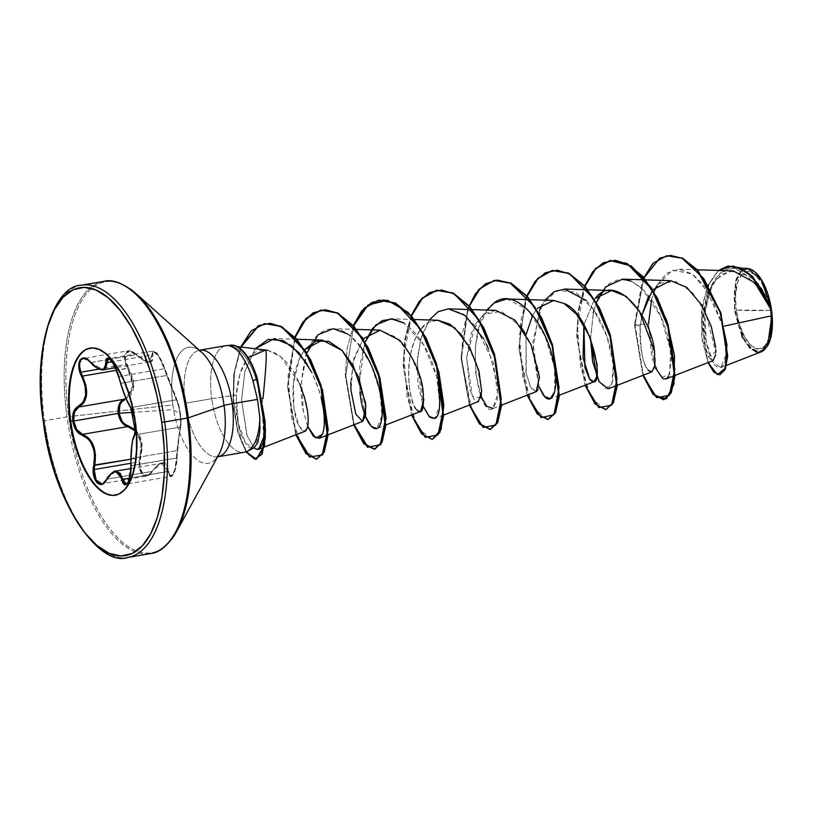 <?xml version="1.0" encoding="UTF-8"?>
<svg xmlns="http://www.w3.org/2000/svg" width="813" height="813" viewBox="0 0 813 813"><rect width="100%" height="100%" fill="white"/><g stroke="black" fill="none" stroke-linecap="round" stroke-linejoin="round"><path stroke-width="0.61" stroke-dasharray="4.07 3.05" d="M148.627 361.968L136.178 354.793L142.986 360.027L148.627 361.968L151.675 360.129L151.919 354.956L153.068 351.023L108.383 358.675L111.716 360.647L115.974 367.628L119.094 376.47L164.226 368.736L166.685 375.464L120.934 383.299L119.094 376.47L164.226 368.736L160.71 359.996L156.269 353.005L152.783 351.114L151.919 354.956A0.732 0.559 172.2 0 1 152.834 355.108C153.403 364.681 147.976 364.631 136.564 354.946L136.564 354.946C127.611 345.078 120.771 355.992 128.424 367.872L133.759 386.205L126.218 399.081L130.649 395.159L132.61 391.551L133.657 387.252L133.688 382.506L132.732 377.547L128.424 367.872L127.641 368.36L132.946 385.84L125.903 398.34L129.877 394.772L132.834 387.12L131.889 377.72L125.761 364.509L124.409 355.342L128.058 350.82L136.178 354.793L107.194 359.753L136.178 354.793L130.598 351.053L128.058 350.82L126.096 351.775L124.257 356.917L125.761 364.509L98.983 369.102L125.761 364.509L127.641 368.36L116.645 370.25L128.424 367.872L125.293 359.6L126.117 353.005L130.527 351.257L133.495 352.507L143.525 360.352L149.307 362.334L151.279 361.876L152.498 360.454L152.814 352.7L153.555 351.501L156.828 353.309L163.017 364.133L177.895 402.252L180.476 413.898L172.62 409.671L133.027 412.333L172.62 409.671L180.476 413.898L180.994 424.925L178.748 437.729L176.543 462.821L173.403 474.152L170.567 475.625L169.45 474.06L166.828 464.924L165.191 463.197L163.078 462.587L157.854 464.823L150.12 473.857L147.539 475.381L142.671 473.857L139.978 466.947L139.917 462.445L142.275 447.435L141.838 442.242L140.507 437.384L138.301 433.146L135.385 429.752M135.608 429.965L141.869 442.445L140.74 457.932L139.846 457.648L140.74 457.932C136.523 471.113 146.411 482.139 152.468 471.042C161.065 459.873 166.492 459.924 168.748 471.205L129.755 478.105L167.905 471.57L166.126 465.463L162.529 463.166L157.437 465.361L152.153 471.408L146.462 476.123L140.7 472.434L139.084 461.845L139.846 457.648L130.812 459.193L139.846 457.648L139.084 461.845L130.802 463.268L139.084 461.845L139.734 469.975L143.017 475.29L147.681 475.747L152.153 471.408L107.021 479.142L101.899 483.755M118.708 376.846L120.934 383.299C124.745 395.413 128.169 403.492 131.208 407.537A0.732 0.681 -42 0 1 130.649 407.333A0.732 0.681 138 0 0 131.208 407.537C134.653 410.433 137.763 433.166 134.958 434.874A0.732 0.711 43.7 0 0 134.592 435.077A0.732 0.711 -136.3 0 1 134.958 434.874L180.09 427.15L176.98 450.646L131.239 458.481L132.489 443.044L134.958 434.874L180.09 427.15L180.71 422.669L180.069 414L178.291 405.047L176.35 399.803L131.208 407.537L126.381 398.472L120.934 383.299L166.685 375.464L176.35 399.803L131.208 407.537L133.586 412.76L135.517 421.662L135.995 430.311L134.958 434.874C132.885 437.943 131.645 445.809 131.239 458.481L176.98 450.646L176.462 458.024L131.33 465.758L131.239 458.481L130.71 475.188L128.383 482.322L126.361 484.07M135.507 425.341L135.121 421.754L135.71 421.886L135.08 421.998L135.71 421.886A74.633 32.053 -99.7 0 0 90.629 347.994A74.633 32.053 -99.7 0 0 90.324 348.055A74.633 32.053 80.3 0 1 135.71 421.886L135.121 421.754L134.46 417.882M736.232 310.007A39.288 16.87 -99.7 0 0 758.651 349.001A39.288 16.87 -99.7 0 0 770.429 310.353A292.436 20.569 172.2 0 1 750.968 310.586A292.436 20.569 172.2 0 1 736.232 310.007L770.429 310.353C766.181 286.765 758.712 273.757 748.011 271.359C737.94 273.554 734.017 286.43 736.232 310.007L735.501 295.16L737.482 282.599L741.873 274.245L748.011 271.359L754.962 274.377L761.659 282.853L767.096 295.485L770.429 310.353L771.161 325.2L769.179 337.751L764.789 346.114L758.651 349.001L751.7 345.982L745.003 337.507L739.576 324.875L736.232 310.007M741.741 335.871L734.352 310.078L735.094 309.987A41.9 17.998 -99.7 0 0 749.454 346.318A41.9 17.998 -99.7 0 0 767.818 345.383M763.925 350.332L762.909 351.043M761.385 351.795L757.96 352.253M755.348 351.643L750.196 348.249M749.149 347.212L742.696 337.781M127.875 557.444A138.098 59.308 80.3 0 1 44.451 420.717A138.098 59.308 -99.7 0 0 126.889 557.586M149.44 553.724A138.098 59.308 80.3 0 1 67.001 416.856L44.451 420.717L67.001 416.856A138.098 59.308 -99.7 0 0 150.415 553.582M176.573 531.661A137.448 59.034 80.3 0 1 116.218 536.245A137.448 59.034 80.3 0 1 68.658 416.622A137.448 59.034 -99.7 0 0 171.858 539.029M199.297 350.383A58.831 25.264 -99.7 0 0 172.864 404.976L68.658 416.622L172.864 404.976A58.831 25.264 -99.7 0 0 193.209 456.174A58.831 25.264 -99.7 0 0 219.043 454.213M216.919 457.089L217.813 456.784A54.065 23.221 80.3 0 1 185.161 403.248A54.065 23.221 80.3 0 1 199.937 350.139M260.871 398.766L261.806 404.213L263.006 398.34L261.806 404.213L260.871 398.766L262.172 398.502L260.871 398.766L256.481 380.616L260.871 398.766M267.568 350.23L280.729 356.653L299.57 383.553C290.607 363.35 279.286 352.171 265.607 350.027C248.727 349.966 238.951 364.966 236.288 395.006L211.705 398.695A54.065 23.221 80.3 0 1 228.758 345.545L228.819 345.566C235.16 346.755 240.333 350.149 244.327 355.728C249.581 362.608 253.636 370.901 256.481 380.616L257.335 378.573L256.481 380.616C253.595 370.83 249.55 362.537 244.327 355.728C240.109 349.976 234.937 346.592 228.819 345.566L237.223 346.572M226.105 345.647A54.065 23.221 -99.7 0 0 211.705 398.695L185.161 403.248L211.705 398.695A54.065 23.221 -99.7 0 0 244.367 452.231M733.255 270.902L721.954 274.113L712.655 284.011L703.103 316.857L705.521 349.092L709.282 358.299L713.031 360.647M715.592 354.793L715.765 352.283M715.775 350.027L715.613 346.917M654.485 351.175C656.447 365.179 654.78 371.917 649.485 371.378C643.479 367.771 640.41 352.679 640.298 326.094L641.884 315.2L640.298 326.094C640.055 325.098 638.053 355.799 648.195 370.179M594.537 299.225L583.897 324.865L594.537 299.225M536.692 309.123L532.637 315.251L536.692 309.123M536.102 391.703L530.523 386.978L525.96 372.476L526.052 334.753L526.184 373.624L530.96 387.771L536.224 391.653M537.972 389.844L538.989 372.273L530.899 344.275L524.995 332.995M495.818 310.353L484.639 313.655L475.544 323.818L466.652 357.364L469.965 390.077L474.182 399.315L478.379 401.571M481.703 391.307L476.733 363.604L461.164 334.417M437.983 320.261L429.579 321.999C421.032 324.814 414.488 336.48 409.935 356.998C406.459 375.454 410.148 402.567 416.896 409.894L420.534 411.469M423.878 399.681L420.595 379.071L411.053 355.759L396.592 337.436L380.149 330.169M350.799 382.252L353.879 358.543L363.167 338.869L353.045 361.968L351.003 390.504L355.647 413.787L362.527 421.449M307.09 428.339C305.495 434.416 302.192 432.323 297.182 422.038C292.995 411.337 289.337 381.897 299.57 358.33L304.682 349.58L299.57 358.33L293.463 383.004L293.981 408.339L298.94 426.205L304.855 431.297M305.729 401.968L304.509 397.313M254.042 447.912L246.878 435.158L241.563 400.016L244.916 371.206L255.18 348.757L244.916 371.216L241.563 400.016L247.122 435.839L254.042 447.912M306.928 363.594L311.653 372.049L317.832 386.653L321.196 397.791M323.513 409.65L324.245 424.853M324.011 427.404L323.33 431.347M307.639 426.347L303.422 411.195L301.521 381.388L306.867 353.055M347.659 333.96L358.116 343.757M307.639 426.337L303.422 411.195C299.956 397.618 300.627 379.681 305.434 357.395C311.501 332.009 335.007 314.672 358.858 344.671L371.175 365.047L379.823 391.104L382.019 415.717L376.826 428.471L385.84 424.965M365.474 416.439L359.244 382.73L365.098 342.08L359.793 365.809L359.925 392.14M438.522 385.504C436.916 376.826 429.782 341.419 403.888 322.995L423.644 344.834L436.601 376.632L439.924 405.169L434.67 418.553M423.329 406.52L417.14 362.893L420.748 338.919L429.325 319.987L421.561 336.155L417.567 356.602L417.933 383.685L423.329 406.52M448.949 308.879L462.8 313.767L475.595 326.176L493.227 362.334L497.79 394.661L492.505 408.654L501.53 405.138M481.164 396.622L475.696 373.197L475.351 347.273L479.721 325.261L487.17 310.078M506.794 298.971L527.607 309.611L545.005 335.962L554.507 367.476L554.72 391.642M539.405 310.403L532.718 350.373L539.019 386.714L532.881 341.734L542.007 304.956L545.015 300.17M586.173 300.434C605.035 320.231 612.972 352.324 613.469 367.872L612.748 380.911L608.205 388.827M590.543 338.686L593.338 312.842L590.553 338.706M594.008 310.139L596.468 302.446L594.008 310.139M630.888 281.085C657.036 294.469 666.345 330.251 668.56 339.417M669.323 342.903L671.396 360.169L668.845 376.114M654.699 366.897L648.479 323.95L651.884 358.096L661.274 377.608L669.678 374.254L670.542 350.027L660.705 316.186L641.742 288.31L630.512 280.922L619.323 279.296L609.1 283.676L600.644 293.635M651.559 299.794L653.977 291.958L651.559 299.794M710.43 288.015L720.47 272.924L733.793 267.914L755.003 279.946L770.866 307.304C761.771 283.371 749.088 270.231 732.818 267.904C716.924 270.272 707.615 285.454 704.891 313.452C702.757 338.574 710.42 364.011 717.655 367.242C726.365 369.041 728.163 355.413 723.052 326.369L710.826 295.444L692.27 273.94L672.392 270.16L656.65 285.79L666.497 273.3L678.957 269.194L692.381 274.011L705.196 286.796L723.052 326.369L724.495 326.054L723.052 326.369L726.029 354.59L720.857 367.557L712.899 361.988L706.314 342.07L704.82 314.519L710.338 288.259M747.299 268.341L740.592 271.339L735.765 280.333L734.352 310.078L745.257 342.202L753.448 350.718L761.527 351.734M771.374 310.16L760.358 289.499L745.653 274.987L729.932 271.085L716.151 279.225L706.741 297.375L702.859 320.617L704.109 342.568L708.58 357.151L715.775 351.653L705.217 311.664L692.219 292.426L676.497 281.694L661.02 282.853L648.672 295.881M640.298 326.094L634.506 324.763L642.544 279.774L634.994 324.672L643.957 277.558L654.14 262.538L666.955 255.689L654.14 262.538L643.957 277.558L634.994 324.672L648.479 323.95L634.994 324.672L643.357 375.159L634.506 324.763L642.91 375.332L634.506 324.763L640.298 326.094M708.011 362.598L702.168 339.804L701.517 312.192L707.168 287.019L718.489 270.434L708.184 284.652L702.229 306.125L701.802 336.826L708.011 362.598M720.135 374.732L713.733 371.439L707.584 360.24L701.528 322.629L708.784 284.296L717.31 271.806L728.072 266.064M728.306 266.014L717.544 271.593L708.966 283.91L701.528 321.989L707.391 359.722L713.479 371.155L719.891 374.763M217.437 456.835A54.065 23.221 80.3 0 1 185.161 403.248A54.065 23.221 80.3 0 1 199.561 350.2L198.606 350.21M228.819 345.566A51.331 22.042 80.3 0 1 229.855 345.301A51.331 22.042 -99.7 0 0 228.819 345.566L228.758 345.545A54.065 23.221 -99.7 0 0 228.687 345.545M247.203 451.296A54.065 23.221 80.3 0 1 211.705 398.695L236.288 395.006C236.136 421.713 240.424 439.101 249.154 447.191L254.002 447.933M201.563 352.212A58.831 25.264 -99.7 0 0 172.864 404.976A58.831 25.264 -99.7 0 0 217.03 457.363M130.436 289.052A137.448 59.034 -99.7 0 0 68.658 416.622A137.448 59.034 80.3 0 1 135.741 293.32M103.779 281.359A138.098 59.308 -99.7 0 0 67.001 416.856A138.098 59.308 80.3 0 1 104.755 281.207M82.215 285.068A138.098 59.308 -99.7 0 0 44.451 420.717A138.098 59.308 80.3 0 1 81.229 285.221M259.845 417.638L260.028 426.256M259.713 432.455L254.621 447.546L245.861 443.664L238.311 423.583L236.288 395.006L239.977 373.574L248.128 357.629M265.658 350.027L266.512 350.098M416.896 409.894C408.817 407.272 399.224 339.417 429.579 321.999L437.679 320.251M481.692 391.754L481.428 395.067M480.818 398.024L472.394 396.327L466.632 357.944L471.357 332.944L483.339 314.611L501.215 311.267L520.503 326.409M537.281 308.432L553.277 300.424M584.699 285.902L578.46 309.143L576.681 335.769L585.065 385.24L576.681 335.769L578.46 309.143L584.699 285.902M525.422 299.55L518.887 348.096L527.22 395.159L518.887 348.096L525.422 299.55M467.587 309.458L461.052 358.005L469.375 405.067L461.052 358.005L467.587 309.458M411.165 315.627L404.935 338.869L403.157 365.494L411.541 414.976L403.157 365.494L404.935 338.869L411.165 315.627M353.32 325.535L347.09 348.777L345.312 375.403L353.696 424.884L345.312 375.403L347.09 348.777L353.32 325.535M294.875 336.989L287.487 386.327L295.851 434.792L287.487 386.327L294.875 336.989M240.699 346.999L233.727 374.254L233.067 404.823L237.813 432.496L245.983 451.815L237.813 432.496L233.067 404.823L233.727 374.254L240.699 346.999M585.004 286.247L577.311 325.332L580.645 367.557L592.047 399.071L605.888 409.61L596.752 405.281L587.718 390.636L577.291 340.139L578.551 311.694L584.832 286.674L595.726 268.757L610.136 260.536M527.159 296.156L519.477 335.23L522.8 377.456L534.202 408.969L548.043 419.518L538.897 415.179L529.873 400.545L519.446 350.057L520.706 321.623L526.976 296.613L537.871 278.686L552.271 270.455M468.034 309.479L461.53 357.913L469.833 404.884M411.48 315.972L403.787 355.047L407.11 397.272L418.512 428.786L432.353 439.335L423.207 434.996L414.183 420.362L403.766 369.864L405.026 341.43L411.297 316.409L422.191 298.493L436.601 290.271M353.635 325.881L345.789 375.545L354.143 424.711L345.789 375.545L353.635 325.881M296.298 434.62L287.975 386.449L295.19 337.324L288.036 376.358L291.623 418.004L302.995 448.878L316.684 459.152M264.835 323.604L251.075 331.369L240.699 348.066L234.632 371.094L233.148 396.988L241.634 442.252L249.103 455.209L256.542 459.111M596.854 376.775L605.197 388.655L611.925 383.919L613.215 364.366L606.986 336.501L593.551 309.468L575.502 292.162L556.905 290.373L542.007 304.956M494.03 303.036C461.967 323.34 477.638 420.301 493.034 408.4L497.139 400.311L497.607 385.118L488.369 348.675M486.326 344.092L483.918 339.255M321.643 399.62L319.072 390.362L311.653 372.049M263.615 437.374L262.253 407.079M246.41 451.652L238.28 432.343L233.544 404.742L234.195 374.254L241.115 347.049M490.209 429.427L481.072 425.097L472.038 410.474L461.601 359.976L462.861 331.531L469.142 306.511L480.036 288.585L494.446 280.363M755.348 272.223A41.9 17.998 -99.7 0 0 735.094 309.987L734.352 310.078L736.324 278.686L741.934 270.129L749.474 268.686M753.661 270.831L755.968 272.822M761.283 279.743L763.57 283.93M766.771 291.521L768.915 298.381M755.47 272.335L747.655 268.768L741.11 271.847L736.426 280.759L734.312 294.154L735.094 309.987L738.651 325.85L744.444 339.326L751.598 348.371L759.007 351.592L765.551 348.513L767.767 345.484M135.71 421.886A74.633 32.053 80.3 0 1 115.537 495.168A74.633 32.053 -99.7 0 0 115.832 495.117A74.633 32.053 -99.7 0 0 135.71 421.886M162.529 463.166L161.645 463.237L167.905 471.57L169.927 476.215L170.933 476.428L167.905 471.57L168.748 471.205C170.1 482.383 176.96 471.489 176.899 458.308C178.047 441.611 179.297 430.971 180.649 426.388C181.329 424.884 181.279 420.728 180.476 413.898C179.399 407.049 178.271 402.537 177.082 400.352L164.551 368.238C161.177 356.379 151.309 345.322 152.834 355.108A0.732 0.559 -7.8 0 0 151.919 354.956L112.235 361.755L151.919 354.956L149.44 361.907L115.588 367.71M130.903 465.636L176.462 458.024L174.765 470.27L170.933 476.428L172.945 474.67L175.445 467.475L180.09 427.15A0.732 0.722 29.9 0 0 180.649 426.388A0.732 0.722 -150.1 0 1 180.09 427.15C182.163 425.707 179.002 402.638 176.35 399.803A0.732 0.691 -30 0 1 177.082 400.352A0.732 0.691 150 0 0 176.35 399.803L166.685 375.464L164.582 368.299L164.226 368.736L158.769 356.46L152.783 351.114M130.913 468.501L161.645 463.237L152.153 471.408L107.021 479.142L111.533 473.207L115.111 471.215M139.745 437.719L135.568 431.144L141.127 443.095L139.846 457.648L141.411 447.475L139.745 437.719M85.822 358.706L91.046 362.527L107.184 359.763L90.66 362.517M83.587 358.442L85.111 358.513M97.113 367.933L91.046 362.527L103.18 369.834M105.741 368.015L103.973 369.61M102.997 369.864L102.387 369.895M106.676 479.284L101.767 483.786M115.395 471.164L106.92 479.152M130.873 465.585L127.763 483.146L126.3 484.081L170.933 476.428C171.482 477.241 172.752 475.564 174.734 471.377C176.228 466.052 176.949 461.672 176.919 458.247L180.964 418.39C180.029 409.64 178.708 403.563 177 400.138L164.582 368.299C156.624 348.574 154.958 352.202 153.068 351.023M135.497 425.311L134.47 417.923M80.833 372.212L79.816 362.944L83.424 358.462L90.863 362.578M109.765 358.99L118.718 376.765M161.655 463.237C158.698 463.847 155.639 466.54 152.468 471.306C149.216 475.229 147.214 476.835 146.462 476.123L101.818 483.776M89.999 348.106L90.629 347.994M767.99 345.058L767.655 345.677M697.402 269.774L678.957 269.194M587.951 289.794L587.393 289.774M559.374 395.23L550.35 398.736M472.272 309.611L471.713 309.59M443.685 415.057L434.843 418.492M414.427 319.519L391.358 318.798M356.582 329.428L333.737 328.716M296.958 339.285L274.479 338.574M720.857 367.557L726.507 365.352M733.793 267.914L741.344 268.148M115.202 495.229L115.832 495.117M109.084 358.563L108.414 358.675M127.123 483.938L126.33 484.07M149.44 361.907C149.125 362.385 147.153 361.805 143.525 360.179L136.523 354.763C133.251 351.785 130.436 350.474 128.058 350.82L83.424 358.462M134.521 418.248L135.456 424.965"/><path stroke-width="1.22" d="M134.46 417.882L131.757 409.041L127.844 402.638L124.694 395.27L115.578 367.618L111.137 360.291L107.296 358.33L106.198 359.722L104.907 367.639L103.576 369.011L101.686 369.468L96.554 367.557L87.57 359.529L84.572 358.106L79.979 359.966L78.82 367.232L79.786 371.897L81.676 376.541L82.499 376.094L85.975 385.647L86.574 395.016L83.983 402.577L78.871 406.998L124.003 399.264L119.165 404.457L118.21 413.39L73.648 421.022L118.21 413.39L121.574 422.079L127.732 426.612L82.601 434.345L76.829 429.701L73.648 421.022L74.43 412.15L78.871 406.998C87.804 401.287 89.013 390.982 82.499 376.094L116.645 370.25L82.499 376.094L80.833 372.212L98.983 369.102L80.833 372.212C79.034 365.992 79.257 361.724 81.524 359.417L83.587 358.442M101.899 483.755L98.424 482.912C95.538 480.605 94.115 476.154 94.156 469.538L130.802 463.268L94.156 469.538L94.715 465.382L130.812 459.193L93.79 465.138L93.576 475.026L96.757 482.566L101.859 484.294L104.43 482.658L111.107 473.796L115.7 471.733L117.733 472.292L119.47 473.877L123.078 482.841L124.592 484.528L127.936 482.892L130.344 475.412L131.696 446.408L132.875 439.325L135.171 433.959L135.507 425.341M133.027 412.333L119.033 413.268L119.978 404.762L121.96 401.683L124.674 399.813C120.314 401.937 118.434 406.429 119.033 413.268L133.017 412.333M70.121 421.327A74.633 32.053 80.3 0 1 89.999 348.106A74.633 32.053 80.3 0 1 135.08 421.998L132.489 407.598L128.739 393.746L123.993 380.962L118.424 369.742L112.245 360.525L105.69 353.645L99.023 349.387L92.499 347.903L86.351 349.255L80.833 353.391L76.158 360.149L72.489 369.275L69.979 380.413L68.729 393.136L68.77 406.947L70.121 421.327L72.713 435.727L76.463 449.579L81.209 462.363L86.778 473.583L92.956 482.81L99.501 489.68L106.168 493.938L112.702 495.422L118.85 494.07L124.369 489.934L129.043 483.176L132.712 474.05L135.222 462.922L136.472 450.199L136.432 436.378L135.08 421.998A74.633 32.053 80.3 0 1 115.202 495.229A74.633 32.053 80.3 0 1 70.121 421.327L70.751 421.225L70.121 421.327M90.324 348.055A74.633 32.053 -99.7 0 0 70.751 421.225A74.633 32.053 80.3 0 1 90.324 348.055M80.833 372.212L85.091 385.779L85.7 394.854L83.16 402.181L75.487 408.461L73.577 411.825L72.784 421.114L70.751 421.225L72.784 421.114L76.087 430.229L78.891 433.38L88.17 438.868L90.69 442.048L93.993 450.493L94.593 455.331L93.79 465.138C90.314 479.609 101.046 491.631 106.686 479.568L106.686 479.568C113.556 469.192 118.637 469.243 121.94 479.721L129.755 478.105L122.773 479.304L115.395 471.164L120.172 473.288L122.773 479.304L121.94 479.721C124.613 491.865 132.082 480.066 130.903 465.524L130.903 465.636M767.818 345.383A41.9 17.998 -99.7 0 0 767.99 345.058A41.9 17.998 -99.7 0 0 771.567 310.363L771.852 315.739L767.655 345.677L763.925 350.332M762.909 351.043L761.385 351.795M757.96 352.253L755.348 351.643M750.196 348.249L749.149 347.212M742.696 337.781L741.741 335.871M126.889 557.586A138.098 59.308 -99.7 0 0 164.653 421.947L161.746 422.272A135.903 58.373 80.3 0 1 120.995 555.97A135.903 58.373 80.3 0 1 43.455 421.063A135.903 58.373 80.3 0 1 84.206 287.355A135.903 58.373 80.3 0 1 161.746 422.272L164.653 421.947A138.098 59.308 80.3 0 1 127.875 557.444C98.861 568.033 52.174 500.564 43.231 421.022L41.006 394.864L40.914 369.712L43.201 346.541L47.764 326.267L54.441 309.651L62.967 297.345L73.018 289.814L84.206 287.355L96.097 290.058L108.241 297.812L120.161 310.332L131.411 327.121L141.553 347.547L150.202 370.83L157.021 396.053L161.746 422.272L164.196 448.461L164.287 473.623L162 496.784L157.427 517.068L150.761 533.674L142.234 545.98L132.184 553.511L120.995 555.97L109.105 553.277L96.96 545.523L85.04 533.003L73.79 516.204L63.648 495.778L54.999 472.505L48.18 447.272L43.455 421.063M127.875 557.444L150.415 553.582A138.098 59.308 -99.7 0 0 187.193 418.085L164.653 421.947L187.193 418.085A138.098 59.308 80.3 0 1 149.44 553.724M171.858 539.029A137.448 59.034 -99.7 0 0 188.301 417.841L187.193 418.085L188.301 417.841A137.448 59.034 80.3 0 1 176.573 531.661C168.027 545.625 159.307 552.931 150.415 553.582M176.573 531.661L219.043 454.213A58.831 25.264 -99.7 0 0 224.063 405.504L188.301 417.841L224.063 405.504A58.831 25.264 -99.7 0 0 199.297 350.383M199.937 350.139A54.065 23.221 80.3 0 1 232.213 403.726A16.25 1.138 -7.8 0 0 224.063 405.504A16.25 1.138 172.2 0 1 232.213 403.726A54.065 23.221 80.3 0 1 217.813 456.784L244.367 452.231A54.065 23.221 -99.7 0 0 259.845 417.638L257.457 399.407L232.213 403.726L257.457 399.407L253.046 381.053C250.18 371.307 246.42 362.964 241.786 356.033C238.209 350.362 233.788 346.877 228.514 345.586C233.595 346.704 238.016 350.19 241.786 356.033C246.4 362.893 250.15 371.236 253.046 381.053L257.457 399.407L259.845 417.638A54.065 23.221 80.3 0 1 247.203 451.296L254.002 447.933L257.782 442.719L259.733 432.313L259.845 417.638M248.128 357.629L265.607 350.027C266.999 351.592 266.125 367.689 263.006 398.34L262.172 398.502L263.006 398.34C266.125 367.689 266.989 351.592 265.607 350.027L237.223 346.572M726.507 365.352L761.527 351.734L770.114 339.519L771.852 315.739L724.495 326.054L771.852 315.739L771.374 310.16L754.901 282.772L733.255 270.902L697.402 269.774M675.054 375.413L713.031 360.647L715.592 354.793M715.765 352.283L715.775 350.027M715.613 346.917L711.334 326.663L701.304 304.56L686.843 287.426L670.593 280.658L652.707 289.845M652.402 290.221L641.884 315.2L648.672 295.881M648.195 370.179L651.904 371.836L654.943 365.494L654.485 351.175L639.374 311.105L626.061 296.278L611.508 290.526L595.228 298.412C615.126 271.42 651.345 315.871 654.485 351.175M553.277 300.424L564.049 303.483C592.555 313.401 607.22 397.029 589.862 379.478L583.073 358.005L583.897 324.854L584.923 367.608L589.588 379.082L594.069 381.744L596.986 376.114L597.088 364.559L589.527 336.155L576.58 314.285L564.049 303.483L553.663 300.444L537.281 308.432M532.637 315.251L526.052 334.753L532.637 315.251M501.53 405.138L536.224 391.653L537.972 389.844M536.102 391.703L539.466 377.364L530.899 344.275L515.168 320.281L495.818 310.353L472.272 309.611M443.685 415.057L478.379 401.571L481.703 391.307M461.164 334.417L449.833 324.153L437.983 320.261L414.427 319.519M385.84 424.965L420.534 411.469L423.878 399.681M356.582 329.428L380.149 330.169L363.167 338.869L379.966 330.169L399.752 340.373C412.943 356.267 420.677 372.73 422.963 389.752C424.437 408.787 422.425 415.504 416.896 409.894M350.799 382.252L351.003 390.504L355.86 414.284L362.689 421.388L365.88 406.256L358.533 376.724L342.07 350.444L322.294 340.078L304.692 349.58L315.79 341.054L328.818 341.358L341.948 350.301L353.32 365.85L365.535 402.598L365.606 415.829L362.527 421.449M262.253 407.079L261.806 404.213C263.89 417.476 264.489 428.532 263.615 437.374L258.656 449.254L304.855 431.297L307.09 428.339C308.432 424.935 308.523 418.919 307.385 410.291L305.729 401.968M304.509 397.313L299.57 383.553L304.509 397.313L307.385 410.291C308.544 418.593 308.442 424.61 307.09 428.339M258.656 449.254L256.999 449.447L254.042 447.912L256.999 449.447C261.644 447.262 263.849 443.237 263.615 437.374M311.653 372.049L298.778 352.537L283.585 340.749L268.31 339.326L255.191 348.757L274.479 338.574L291.461 345.566L306.928 363.594M321.196 397.791L323.513 409.65M324.245 424.853L324.011 427.404M323.33 431.347L322.344 434.406L318.981 438.38L313.381 436.256L307.639 426.347M306.867 353.055L318.147 334.702L333.269 328.696L347.659 333.96M358.116 343.757L358.858 344.671C376.592 365.952 385.271 405.077 381.358 420.616C377.923 439.061 363.147 424.447 359.925 392.14M376.826 428.471L371.348 426.49L365.474 416.439M365.098 342.08L375.85 324.915L391.104 318.787L403.888 322.995L392.933 318.92L382.171 320.607L372.578 328.452L365.098 342.08M434.843 418.492L429.071 416.439L423.329 406.52L429.599 416.957C438.553 422.232 441.52 411.744 438.522 385.504M483.918 339.255L465.056 315.393L448.441 308.869L438.126 311.674L429.315 319.987L438.136 311.684L448.441 308.869L471.713 309.59M493.034 408.4L486.733 406.348L481.164 396.622M487.17 310.078L494.03 303.036L506.794 298.971L553.663 300.444M554.72 391.642L550.35 398.736L544.568 396.439L539.009 386.724L542.606 393.868C551.956 408.949 560.513 389.539 552.637 358.259C544.761 320.983 514.223 286.095 494.03 303.036M545.015 300.17L553.948 291.786L564.639 289.062L586.173 300.434M616.721 385.514L608.205 388.827L599.13 381.734L592.575 361.379L590.543 338.686M593.338 312.842L594.008 310.139L593.338 312.842M600.644 293.635L596.468 302.446L605.553 286.959L622.484 279.144L630.888 281.085M668.56 339.417L669.323 342.903M668.845 376.114L666.04 378.919L662.9 378.685L654.699 366.897M648.479 323.95L651.559 299.794L648.479 323.95M653.977 291.958L656.65 285.79L653.977 291.958M768.915 298.381L770.866 307.304L761.314 279.794L747.299 268.341L741.344 268.148M642.544 279.774L659.709 258.178L670.552 255.414L681.995 258.219L703.733 278.453L719.739 311.023L726.934 344.621L725.237 368.208L717.422 374.62L708.011 362.598L713.773 372.1L719.657 374.813L724.8 369.387L727.229 355.769L720.237 312.517L697.29 270.272L682.148 258.29L666.721 255.729L653.113 263.158L642.544 279.774M728.072 266.064L740.663 267.833L752.675 276.654L770.724 306.847L771.344 310.027L753.255 277.853L740.765 268.188L727.828 266.095L718.489 270.434L733.133 265.942L748.529 273.3L761.944 289.631L771.567 310.363A41.9 17.998 -99.7 0 0 755.541 272.406A41.9 17.998 -99.7 0 0 755.348 272.223M719.891 374.763L725.145 369.62L727.686 356.124L720.806 312.71L697.747 270.16L682.483 258.138L666.955 255.689L682.625 258.209L697.778 270.19L720.714 312.436L727.706 355.677L725.277 369.305L719.657 374.813M771.374 310.16L770.724 306.847L752.665 276.644L740.663 267.833L727.828 266.095M217.03 457.363A58.831 25.264 -99.7 0 0 224.063 405.504A58.831 25.264 -99.7 0 0 201.563 352.212L198.606 350.21L199.561 350.2A54.065 23.221 80.3 0 1 232.213 403.726A54.065 23.221 80.3 0 1 218.606 456.611M228.687 345.545A54.065 23.221 -99.7 0 0 226.105 345.647L199.561 350.2M201.563 352.212L135.741 293.32A137.448 59.034 80.3 0 1 188.301 417.841A137.448 59.034 -99.7 0 0 130.436 289.052M104.755 281.207A138.098 59.308 80.3 0 1 187.193 418.085A138.098 59.308 -99.7 0 0 103.779 281.359C112.377 279.011 123.027 282.995 135.741 293.32M103.779 281.359L81.229 285.221A138.098 59.308 80.3 0 1 164.653 421.947A138.098 59.308 -99.7 0 0 82.215 285.068M256.857 378.655L253.046 381.053L256.857 378.655L264.987 429.213L264.032 445.829L256.308 459.162L245.983 451.815L254.713 459.182L261.644 454.213L264.845 437.668L264.682 421.876L256.857 378.655A51.331 22.042 -99.7 0 0 228.514 345.586A51.331 22.042 80.3 0 1 229.612 345.332A51.331 22.042 80.3 0 1 256.857 378.655L256.857 378.655M260.028 426.256L259.713 432.455M266.512 350.098L267.568 350.23M437.679 320.251L454.609 327.669L469.396 346.765L478.887 370.809L481.692 391.754M481.428 395.067L480.818 398.024M520.503 326.409L524.995 332.995M642.91 375.332L656.64 397.679L669.404 395.301L674.78 369.376L668.936 329.316L651.975 289.519L627.921 264.286L615.217 260.302L603.256 262.792L592.85 271.572L584.699 285.902L595.594 268.473L609.892 260.577L626.295 263.422L642.626 276.715L656.945 298.32L667.636 324.865L674.526 376.124L670.786 392.842L663.499 399.742L652.971 394.193L642.91 375.332M585.065 385.24L598.805 407.587L611.569 405.22L616.935 379.285L611.091 339.224L594.13 299.428L570.076 274.194L557.372 270.211L545.411 272.701L535.005 281.481L526.854 295.81L537.749 278.392L552.027 270.495L568.429 273.32L584.76 286.603L599.09 308.208L609.791 334.753L616.691 386.033L612.941 402.75L605.655 409.65L595.126 404.112L585.065 385.24M526.682 296.237L525.422 299.55L526.682 296.237M527.22 395.159L541.153 417.638L553.988 414.701L559.09 387.75L552.586 346.826L534.812 307.019L510.137 283.015L497.332 280.089L485.442 283.818L475.3 293.899L467.587 309.458L478.837 289.428L494.202 280.404L510.605 283.239L526.936 296.532L541.265 318.137L551.956 344.692L558.846 395.961L555.096 412.669L547.799 419.559L537.281 414.01L527.22 395.159M469.375 405.067L483.115 427.414L495.879 425.036L501.255 399.102L495.402 359.041L478.451 319.255L454.386 294.011L441.683 290.028L429.721 292.517L419.325 301.298L411.165 315.627L422.069 298.208L436.357 290.312L452.75 293.147L469.081 306.43L483.41 328.035L494.101 354.58L501.001 405.839L497.261 422.567L489.975 429.467L479.446 423.929L469.375 405.067M411.541 414.976L425.27 437.323L438.034 434.945L443.41 409.01L437.567 368.96L420.606 329.163L396.541 303.92L383.848 299.946L371.887 302.426L361.48 311.206L353.32 325.535L364.214 308.127L378.492 300.221L394.894 303.056L411.236 316.328L425.565 337.944L436.266 364.498L443.156 415.778L439.406 432.496L432.11 439.386L421.601 433.837L411.541 414.976M353.696 424.884L367.517 447.292L380.311 444.681L385.565 418.319L379.447 377.903L362.151 338.096L337.832 313.361L325.088 309.814L313.147 312.812L302.843 322.141L294.875 336.989L305.932 318.493L320.678 310.129L337.08 312.975L353.411 326.257L367.73 347.873L378.421 374.417L385.321 425.677L381.571 442.394L374.285 449.294L363.757 443.746L353.696 424.884M295.851 434.792L309.479 457.058L322.202 454.995L327.72 429.64L321.999 390.077L305.241 351.277L281.928 327.131L269.764 323.371L258.361 325.688L240.699 346.999L251.044 331.003L264.591 323.645L280.251 326.257L295.993 338.818L309.977 359.539L320.596 385.372L327.446 435.961L323.676 452.414L316.44 459.203L305.922 453.654L295.851 434.792M610.136 260.536L631.325 265.993L651.508 287.924L666.792 320.637L674.526 355.728L673.936 384.234L666.335 398.787L654.78 395.565L643.357 375.159L653.439 394.092L663.977 399.661L671.264 392.76L675.014 376.043L668.123 324.783L657.432 298.239L643.103 276.623L626.772 263.341L610.38 260.495L595.949 268.524L585.004 286.247M552.271 270.455L568.744 273.158L585.167 286.44L599.588 308.147L610.329 334.854L617.148 386.307L613.287 402.943L605.888 409.61L613.419 402.669L617.169 385.941L610.268 334.671L599.567 308.117L585.238 286.522L568.907 273.239L552.505 270.414L538.104 278.442L527.159 296.156M494.446 280.363L510.92 283.076L527.352 296.369L541.753 318.086L552.494 344.793L559.293 396.236L555.442 412.862L548.043 419.518L555.574 412.587L559.324 395.87L552.434 344.61L541.743 318.056L527.413 296.45L511.082 283.158L494.69 280.322L480.259 288.341L469.314 306.064M469.142 306.501L468.034 309.479M469.833 404.884L479.914 423.827L490.452 429.386L497.739 422.486L501.489 405.758L494.589 354.498L483.887 327.954L469.568 306.349L453.237 293.066L436.835 290.231L422.425 298.259L411.48 315.972M432.353 439.335L439.884 432.414L443.644 415.697L436.744 364.417L426.053 337.862L411.713 316.247L395.382 302.975L378.98 300.139L364.57 308.168L353.635 325.881L368.076 305.058L387.395 300.241L408.085 312.375L426.337 338.421L438.888 372.019L443.837 405.037L441.083 429.457L432.353 439.335M354.143 424.711L364.224 443.644L374.763 449.203L382.049 442.313L385.799 425.595L378.909 374.336L368.218 347.781L353.889 326.176L337.558 312.893L321.165 310.048L306.298 318.533L295.19 337.324L303.117 322.334L313.391 312.863L325.332 309.723L338.096 313.168L362.486 337.781L379.874 377.618L386.053 418.136L380.799 444.579L367.984 447.201L354.143 424.711M316.684 459.152L324.153 452.333L327.924 435.88L321.084 385.291L310.464 359.458L296.471 338.726L280.729 326.176L264.835 323.604M256.542 459.111L264.52 445.748L265.465 429.132L257.335 378.573L265.17 421.825L265.323 437.618L262.111 454.162L255.16 459.091L246.41 451.652M590.553 338.706L596.854 376.775M542.007 304.956L539.405 310.403M488.369 348.675L486.326 344.092M307.639 426.337L315.668 438.044L322.344 434.406C324.6 429 324.936 420.351 323.34 408.461L321.643 399.62M241.115 347.049L258.768 325.637L270.17 323.279L282.345 327.009L305.688 351.145L322.476 389.966L328.198 429.559L322.67 454.924L309.936 456.957L296.298 434.62M436.601 290.271L453.075 292.985L469.497 306.267L483.908 327.974L494.639 354.671L501.458 406.124L497.607 422.76L490.209 429.427M257.335 378.573A51.331 22.042 -99.7 0 0 230.099 345.251A51.331 22.042 -99.7 0 0 229.855 345.301A51.331 22.042 80.3 0 1 257.335 378.573M749.474 268.686L753.661 270.831M755.968 272.822L761.283 279.743M763.57 283.93L766.771 291.521M767.767 345.484L770.236 339.59L772.35 326.196L771.567 310.363L768.011 294.499L762.218 281.024L755.074 271.989M115.537 495.168A74.633 32.053 80.3 0 1 70.751 421.225A74.633 32.053 -99.7 0 0 115.537 495.168M122.265 421.551L119.033 413.268C120.294 420.097 123.363 424.295 128.23 425.86L125.05 424.345L122.265 421.551M135.385 429.752L128.23 425.86L135.385 429.752M103.973 369.61L103.19 369.834L106.788 362.689L112.235 361.755L106.788 362.689L108.078 358.767L109.765 358.99M125.222 483.877L122.773 479.304L126.3 484.081L125.222 483.877M126.361 484.07L128.027 482.516L130.375 475.046L130.903 465.524C130.761 450.067 131.94 440.107 134.409 435.646A0.732 0.711 -136.3 0 1 134.602 435.067A0.732 0.711 43.7 0 0 134.409 435.646L135.497 425.311M115.111 471.215L130.913 468.501M95.477 455.25L94.715 465.382C96.981 449.447 92.946 439.101 82.601 434.345L88.841 438.248L93.475 445.626L95.477 455.25M134.47 417.923L130.487 406.988C126.625 401.337 122.712 391.317 118.759 376.927C116.127 363.513 105.385 351.47 105.863 362.476A0.732 0.549 -1 0 0 106.788 362.689A0.732 0.549 179 0 1 105.863 362.476C105.273 371.754 100.192 371.704 90.629 362.313L90.629 362.313C81.828 351.236 74.359 363.055 81.676 376.541C88.089 390.951 86.92 400.921 78.16 406.449A0.732 0.559 66.8 0 0 78.871 406.998A0.732 0.559 -113.2 0 1 78.16 406.449C73.861 408.756 72.062 413.644 72.784 421.114C74.105 428.573 77.194 433.238 82.072 435.107A0.732 0.539 -73.6 0 1 82.601 434.345C77.896 432.567 74.908 428.126 73.648 421.022C72.967 413.888 74.705 409.213 78.871 406.998L124.003 399.264C119.501 401.48 117.57 406.185 118.21 413.39C119.541 420.555 122.712 424.965 127.732 426.612L128.23 425.86L127.732 426.612L135.568 431.144L127.732 426.612L82.601 434.345A0.732 0.539 106.4 0 0 82.072 435.107C92.194 439.681 96.097 449.691 93.79 465.138L94.715 465.382L94.156 469.538L96.127 480.087L101.818 483.776M124.003 399.264L125.903 398.34L124.003 399.264A0.732 0.518 -111.8 0 1 124.674 399.813A0.732 0.518 68.2 0 0 124.003 399.264M85.111 358.513L85.822 358.706M102.387 369.895L97.113 367.933M115.588 367.71L102.997 369.864M108.414 358.675L105.741 368.015M106.92 479.152L106.676 479.284C103.82 483.105 102.174 484.599 101.767 483.786M83.485 358.452L83.424 358.462C84.867 357.761 87.286 359.112 90.66 362.517L90.863 362.578M89.999 348.106L90.629 347.994M674.566 375.606L666.04 378.919M670.593 280.658L622.484 279.144M651.904 371.836L617.219 385.321M611.508 290.526L587.951 289.794M587.393 289.774L564.639 289.062M594.069 381.744L559.374 395.23M362.689 421.388L318.981 438.38M322.294 340.078L296.958 339.285M216.919 457.089L219.043 454.213M81.229 285.221C53.688 285.627 31.88 349.438 43.231 421.022M115.202 495.229L115.832 495.117M106.676 479.284C107.641 475.818 115.446 469.792 115.395 471.164M130.873 465.585L130.923 455.676C131.848 442.699 133.078 435.829 134.602 435.077L135.019 434.172C134.867 431.805 136.482 435.534 130.649 407.323L133.007 412.313L134.521 418.248M135.456 424.965L135.558 430.981L134.602 435.077M130.649 407.323C129.033 405.484 126.96 401.246 124.419 394.63L118.708 376.856C112.621 358.076 110.629 360.931 110.253 359.539L108.383 358.675M103.18 369.834C100.538 370.443 93.668 366.765 90.66 362.517"/></g></svg>
